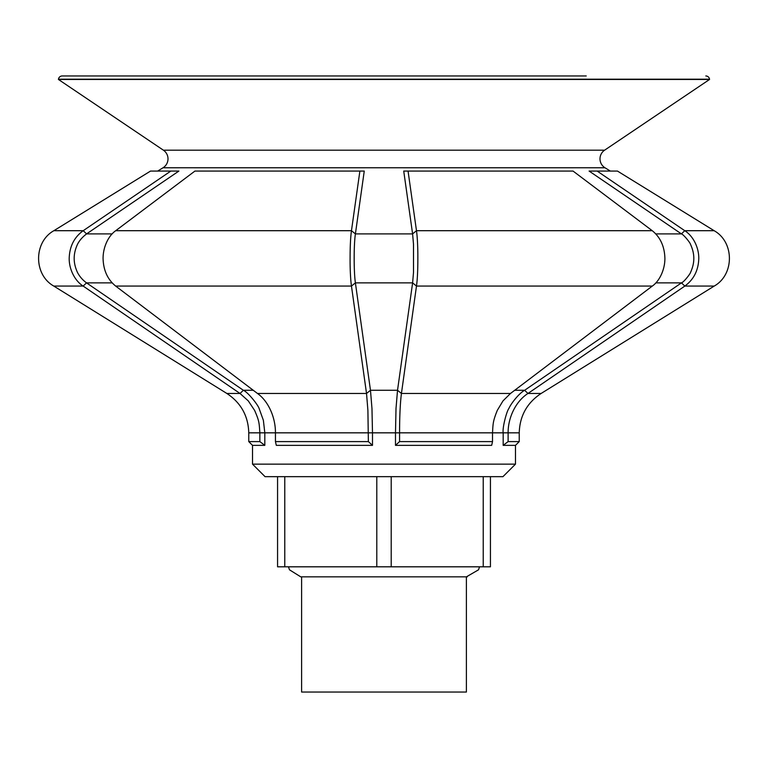 <?xml version="1.0" encoding="UTF-8"?>
<svg xmlns="http://www.w3.org/2000/svg" width="768" height="768" viewBox="0 0 768 768"><rect width="100%" height="100%" fill="white"/><g stroke="black" fill="none" stroke-linecap="round" stroke-linejoin="round"><path stroke-width="1.15" d="M384 566.813L376.79 566.813L376.79 476.659L391.21 476.659L391.21 566.813L384 566.813M479.539 566.813L478.512 569.818L466.397 576.835L466.397 692.035L301.603 692.035L301.603 576.835M277.565 566.813L277.565 476.659L284.774 476.659L284.774 566.813L277.565 566.813M490.435 476.659L483.226 476.659L483.226 566.813L490.435 566.813L490.435 476.659M391.21 566.813L483.226 566.813M284.774 566.813L376.79 566.813M604.618 150.173A10.474 10.474 0 0 0 604.973 167.77L163.027 167.77A10.474 10.474 0 0 0 163.382 150.173L58.435 79.459L709.565 79.459L604.618 150.173L163.382 150.173M252.518 464.141L515.482 464.141L502.954 476.659L265.046 476.659L252.518 464.141L252.518 445.354L248.765 441.6L248.765 432.835C248.256 415.939 240.95 402.816 226.867 393.466L53.789 286.07L83.155 286.07C74.89 280.896 69.043 269.27 69.197 258.403C69.542 246.451 74.218 237.216 83.213 230.698L170.842 171.062L150.538 171.062L53.866 230.698C33.542 242.035 33.494 274.675 53.789 286.07M515.482 464.141L515.482 445.354L503.174 445.354L503.174 432.835L492.518 432.835C493.066 423.053 493.008 421.114 497.299 410.362L503.002 400.886L510.499 393.466L652.31 286.07C659.77 280.896 664.954 269.27 664.906 258.403C664.55 246.451 660.336 237.216 652.243 230.698L573.043 171.062L408.058 171.062L416.477 230.698C417.283 235.968 417.936 247.334 417.85 258.403C417.85 270.298 417.398 279.514 416.486 286.07L401.434 393.466C400.224 402.95 399.6 416.074 399.571 432.835L399.571 441.6L395.491 445.354L395.491 432.835L372.49 432.835L372.49 445.354L276.317 445.354L275.443 441.6L368.371 441.6L367.901 410.362L366.528 393.466L351.466 286.07C350.659 280.896 349.987 269.27 350.093 258.403C350.093 246.451 350.544 237.216 351.466 230.698L359.885 171.062L194.928 171.062L115.718 230.698C108.163 235.968 103.075 247.334 103.066 258.403C103.402 270.298 107.606 279.514 115.661 286.07L257.472 393.466C268.55 401.318 275.578 417.706 275.443 432.835L275.443 441.6M163.027 167.77L157.699 171.062M170.842 171.062L178.896 171.062L170.842 171.062L178.896 171.062L86.582 233.894C82.406 237.072 79.373 240.557 77.482 244.349C75.264 249.187 74.16 253.872 74.179 258.403C74.16 262.934 75.264 267.619 77.472 272.448C79.603 276.528 82.618 280.003 86.525 282.874L243.379 390.278C248.074 392.333 258.029 404.909 259.133 408.538L263.376 420.317L264.816 432.835L264.816 445.354L252.518 445.354M364.262 171.062L359.885 171.062L364.262 171.062L355.402 233.894C353.731 244.925 353.779 271.968 355.392 282.874L370.474 390.278L371.971 408.538L372.49 432.835L259.853 432.835C259.19 423.053 259.325 421.114 254.592 410.362L248.285 400.886L240.019 393.466L83.155 286.07L86.525 282.874L112.128 282.874M408.058 171.062L403.728 171.062L412.598 233.894L413.501 244.253L413.51 272.371L412.608 282.874L397.526 390.278L396.01 408.451L395.491 432.835L492.518 432.835L492.518 441.6L399.571 441.6M597.13 171.062L684.758 230.698L714.134 230.698L617.462 171.062L589.104 171.062L681.418 233.894C683.616 234.48 690.326 242.938 690.461 244.253C692.707 249.158 693.83 253.843 693.811 258.298C693.859 262.781 692.774 267.475 690.557 272.371C690.47 273.571 683.875 282.182 681.475 282.874L524.621 390.278C518.986 393.37 511.066 403.469 508.896 408.451C506.544 411.437 502.291 427.997 503.174 432.835L508.118 432.835L508.118 441.6L503.174 445.354M604.973 167.77L610.301 171.062M586.224 75.965L62.189 75.965A3.754 3.754 0 0 0 58.474 79.2L58.435 79.459M705.811 75.965A3.754 3.754 0 0 1 709.526 79.2L709.565 79.459M541.133 393.466L714.211 286.07L684.826 286.07L527.962 393.466C515.731 401.318 507.984 417.706 508.118 432.835L519.235 432.835C519.744 415.939 527.05 402.816 541.133 393.466L527.962 393.466L524.621 390.278L514.723 390.278M515.482 445.354L519.235 441.6L508.118 441.6M492.518 441.6L491.674 445.354L395.491 445.354M655.805 233.894L681.418 233.894L684.758 230.698C693.12 235.968 698.861 247.334 698.784 258.403C698.448 270.298 693.792 279.514 684.826 286.07L681.475 282.874L655.843 282.874M264.816 445.354L259.853 441.6L248.765 441.6M259.853 441.6L259.853 432.835L248.765 432.835M372.49 445.354L368.371 441.6M62.189 75.965L181.776 75.965M112.166 233.894L86.582 233.894L83.213 230.698L53.866 230.698M652.243 230.698L416.477 230.698L412.598 233.894L355.402 233.894L351.466 230.698L115.718 230.698M709.526 79.2L58.474 79.2M510.499 393.466L401.434 393.466L397.526 390.278L370.474 390.278L366.528 393.466L257.472 393.466M652.31 286.07L416.486 286.07L412.608 282.874L355.392 282.874L351.466 286.07L115.661 286.07M253.258 390.278L243.379 390.278L240.019 393.466L226.867 393.466M519.235 441.6L519.235 432.835M714.134 230.698C734.458 242.035 734.506 274.675 714.211 286.07M288.461 566.813L289.488 569.818L300.73 576.835L467.27 576.835"/></g></svg>
